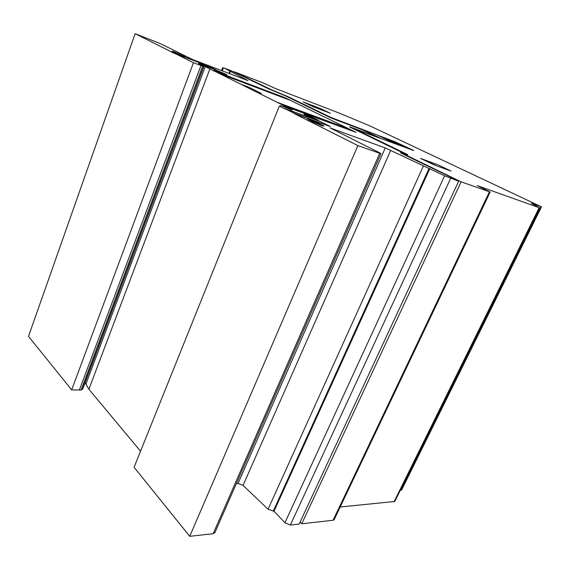 <?xml version="1.0" encoding="UTF-8"?>
<svg xmlns="http://www.w3.org/2000/svg" width="570" height="570" viewBox="0 0 570 570"><rect width="100%" height="100%" fill="white"/><g stroke="black" fill="none" stroke-linecap="round" stroke-linejoin="round"><path stroke-width="0.85" d="M234.505 72.283L268.099 88.606L232.04 71.086L224.095 68.015L248.064 80.669L192.653 59.551L160.462 43.662L135.147 33.68L173.814 53.103L208.435 66.099L173.886 52.91L193.444 62.729L203.654 66.498L198.474 63.477L201.673 64.688L199.13 63.427L216.002 69.846L208.435 66.099L215.93 70.039L201.003 64.353M318.452 120.555L310.629 117.684L305.541 115.368L303.846 114.05L318.452 120.555M316.086 119.622L318.544 120.341L311.662 116.928L303.846 114.05L316.001 119.843M312.096 121.617L321.744 125.471L323.959 126.091L322.228 125.037L314.661 121.453L307.572 118.874L316.856 123.519L323.959 126.091L321.651 125.706L312.096 121.617L307.572 118.874L309.125 120.127M219.322 72.312L214.064 69.469L219.322 72.312L226.967 75.212L225.919 74.285L216.792 70.381L214.064 69.469L215.054 70.374M215.125 70.181L227.038 75.019L214.064 69.469M219.4 72.119L224.281 74.321M403.824 153.252L349.645 126.982L404.629 153.715M403.909 153.052L402.334 152.496M378.915 137.691L349.724 126.797L378.915 137.691M234.569 72.119L268.926 88.792L286.895 96.38L331.448 117.947L361.765 129.354L379.542 137.904M379.164 137.776L361.686 129.532L331.37 118.125L285.299 95.838L268.099 88.606M379.599 137.776L378.744 137.562M378.822 137.384L365.42 131.164M365.491 130.993L364.308 130.651M364.38 130.473L362.997 130.074M363.069 129.903L361.686 129.532M331.37 118.125L360.575 129.091M331.448 117.947L286.824 96.551M286.895 96.38L285.299 95.838M285.37 95.66L283.433 95.005M283.504 94.834L281.402 94.136M286.097 95.817L279.393 93.302M281.473 93.965L271.819 90.231M268.171 88.436L270.807 89.818M355.993 132.318L283.903 105.692L213.786 70.73L284.829 97.655L355.993 132.318L283.81 105.913L355.993 132.318L284.829 97.655L213.714 70.929L199.13 63.427L216.002 69.846M330.372 126.54L294.483 113.444L284.195 108.286L320.034 121.417L330.372 126.54L294.391 113.679L330.372 126.54L320.034 121.417L284.102 108.507L279.343 106.12L281.231 105.707L292.246 110.117L283.81 105.913M401.807 153.579L400.61 152.632L404.786 153.558L400.61 152.632L401.807 153.579L454.418 178.887M400.61 152.632L401.045 153.195M454.326 179.101L458.658 181.203L444.6 175.788L385.256 147.936L330.137 127.922L379.57 152.753L380.959 153.643L379.713 153.294L357.882 145.571L294.391 113.679M174.862 52.853L185.221 57.057L174.684 52.191L172.161 51.329L174.862 52.853M174.684 52.191L172.696 51.727M222.264 70.872L223.383 67.944M461.116 181.83L404.885 154.541L403.596 153.786L407.885 154.912L406.816 154.185L355.032 129.098L413.692 150.494L395.345 141.901L330.992 117.47L288.798 97.057L270.885 89.497L234.455 71.827L262.955 82.835L275.317 88.471L339.421 113.166L369.909 125.899L541.486 206.853L531.297 203.226L539.149 207.687L477.304 185.62L490.157 192.054L461.116 181.83L301.758 523.773L333.087 520.26L334.219 519.491M184.466 56.515L174.612 52.376M236.4 483.531L238.053 483.431L243.055 485.412L268.064 509.231L274.013 511.19L429.83 168.592M279.343 106.12L134.071 467.279L189.739 536.32L213.166 533.691L214.99 532.38M189.739 536.32L357.882 145.571M85.065 382.776L88.892 389.246L209.845 68.999M88.892 389.246L140.541 451.198M85.977 383.867L205.314 66.547M203.02 65.935L203.184 65.486M135.147 33.68L28.5 336.364L71.663 389.894L81.104 390.03L82.85 388.676L203.896 66.469M82.322 389.51L203.654 66.498M81.104 390.03L202.635 66.184M79.33 390.165L200.961 65.579M71.663 389.894L193.444 62.729M234.32 72.191L234.455 71.827M400.332 490.278L401.764 489.737M394.846 501.393L539.719 207.843L394.846 501.393M340.169 507.008L394.803 501.457M456.57 180.191L456.791 179.728M300.098 522.042L301.758 523.773M274.013 511.19L284.907 522.761L290.351 525.048L299.157 524.065L458.658 181.203M138.083 448.248L96.102 397.889M250.95 79.836L248.584 78.924M241.153 75.076L238.794 74.171M400.917 145.464L391.063 140.762L398.031 143.376L407.871 148.065L401.024 145.635M388.712 139.757L390.885 140.69M395.958 142.236L379.399 136.052L394.704 143.398L413.592 150.544L395.958 142.236M408.049 148.143L410.229 149.069M303.162 101.937L320.504 108.564L330.393 113.295L313.037 106.683L303.162 101.937M315.246 107.53L305.37 102.778M358.958 128.207L359.435 128.414M345.84 123.277L346.567 123.626M353.564 126.177L354.284 126.526M354.055 126.369L354.54 126.576M364.843 132.44L365.605 132.803M372.559 135.318L373.314 135.681M338.48 120.512L339.207 120.861M357.483 129.689L358.238 130.06M224.352 75.425L218.559 72.54M288.783 107.495L281.844 104.046M241.074 84.339L249.097 87.352L261.267 93.402L253.222 90.395M260.312 93.045L248.135 86.989M451.02 171.057L433.856 164.808L420.653 158.453L437.874 164.758L451.02 171.057M436.05 165.606L422.855 159.258M433.528 168.435L431.141 167.58M404.415 153.679L407.464 154.541M449.552 176.215L447.179 175.375M402.42 152.304L349.724 126.797M174.933 52.661L172.226 51.136L174.755 51.998L185.293 56.872L174.933 52.661M276.87 102.187L219.649 73.658M312.196 121.389L309.218 119.9M307.572 118.874L314.661 121.453L323.959 126.091M276.97 102.237L349.011 128.92M290.736 100.527L219.564 73.615M270.878 89.64L271.89 90.06M361.765 129.354L360.646 128.92M219.728 72.155L225.186 74.228L217.861 70.908L215.916 70.26L216.678 70.773L219.728 72.155M224.352 74.129L227.038 75.019M401.137 152.995L401.9 153.38M318.544 120.341L311.662 116.928L303.846 114.05M310.857 117.391L316.443 119.444L307.736 115.482L305.947 114.955L307.223 115.739L310.857 117.391M229.532 73.651L230.294 71.663M243.055 485.412L390.749 150.266M238.053 483.431L385.256 147.936M213.166 533.691L379.713 153.294M400.966 490.221L540.951 206.696M394.062 501.792L539.149 207.687M333.087 520.26L489.409 191.841M290.351 525.048L450.656 178.374M284.907 522.761L444.6 175.788M273.215 511.261L429.103 168.328M268.064 509.231L423.424 165.913M229.055 73.466L229.845 71.407M221.566 70.609L222.72 67.581M214.74 532.957L380.959 153.643M401.672 489.915L541.486 206.853M334.077 519.797L490.157 192.054"/></g></svg>

